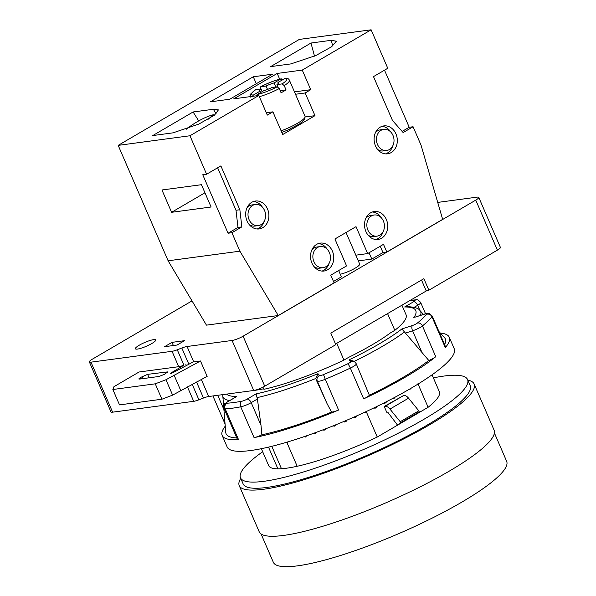 <?xml version="1.0" encoding="UTF-8"?>
<svg xmlns="http://www.w3.org/2000/svg" width="596" height="596" viewBox="0 0 596 596"><rect width="100%" height="100%" fill="white"/><g stroke="black" fill="none" stroke-linecap="round" stroke-linejoin="round"><path stroke-width="0.89" d="M437.725 202.424A8.53 1.579 156.6 0 1 438.127 202.357L477.135 197.134A8.53 1.579 156.6 0 1 478.767 197.38L500.409 247.392A8.53 1.579 156.6 0 1 497.392 250.134L428.867 290.215L423.875 278.675L330.81 333.104L335.809 344.644L264.736 386.215A8.53 1.579 156.6 0 1 253.717 390.484L208.704 396.511A8.53 1.579 -23.4 0 0 203.482 398.031L198.915 399.804A8.53 1.579 156.6 0 1 193.693 401.324L112.614 412.171A8.53 1.579 156.6 0 1 110.99 411.933L89.348 361.921A8.53 1.579 156.6 0 1 92.358 359.172L192.016 300.891M428.867 290.215L426.08 290.587M139.293 345.196A11.093 2.056 -23.4 0 0 135.374 348.764A11.093 2.056 -23.4 0 0 141.431 348.109A11.093 2.056 -23.4 0 0 151.816 343.519A11.093 2.056 -23.4 0 0 155.735 339.951A11.093 2.056 -23.4 0 0 149.671 340.607A11.093 2.056 -23.4 0 0 139.293 345.196M478.767 197.38A8.53 1.579 156.6 0 1 475.75 200.122L243.094 336.196A8.53 1.579 156.6 0 1 232.075 340.472L187.062 346.5A8.53 1.579 -23.4 0 0 181.832 348.019L177.273 349.785A8.53 1.579 156.6 0 1 172.05 351.305L90.972 362.159A8.53 1.579 156.6 0 1 89.348 361.921M164.563 346.708L177.094 345.032L184.536 340.681L172.013 342.357L164.563 346.708M168.124 260.787L118.179 145.372L299.341 39.41L371.122 29.8L387.772 68.272L373.498 76.616L392.481 120.474L403.149 132.558L413.08 126.754L421.067 145.215L442.657 219.365L386.819 252.026L383.489 244.33L367.672 253.583L356.021 226.651L334.922 238.989L346.574 265.92L330.758 275.173L334.088 282.869L278.25 315.53L206.462 325.14L168.124 260.787L239.905 251.177L278.25 315.53M386.819 252.026L382.967 252.54L380.241 246.237M358.308 260.877L371.8 259.074L382.967 252.54M333.484 281.483L341.396 276.857L338.67 270.547M346.023 232.5L359.671 264.043A12.799 2.369 156.6 0 1 353.286 269.191A12.799 2.369 156.6 0 1 340.279 274.257M178.703 366.696A8.53 1.579 156.6 0 0 183.933 365.177L171.164 372.858L170.516 373.431L172.81 372.753L193.097 361.988A8.53 1.579 156.6 0 1 193.722 361.884L200.487 360.982L207.147 376.374L172.624 395.126L161.918 399.216L119.52 404.893L112.86 389.501L113.94 386.7L139.062 372.001L178.703 366.696L172.05 351.305M139.561 379.071L158.953 376.478L164.384 374.355L167.811 371.874L147.629 374.355L140.298 377.581L138.771 378.952L139.561 379.071M200.487 360.982L165.971 379.734L155.258 383.824L112.86 389.501M180.692 390.402L174.032 375.018M172.624 395.126L165.971 379.734M161.918 399.216L155.258 383.824M185.892 364.417L186.384 365.549M387.579 313.608L394.813 330.34A92.998 17.224 156.6 0 0 406.077 314.792L401.928 305.212M418.116 384.189L428.114 407.284A92.998 17.224 -23.4 0 0 439.371 391.736L432.055 374.824M263.655 388.786A90.86 16.83 156.6 0 1 253.322 390.544M244.539 391.714L245.038 391.647M244.613 391.9A92.998 17.224 156.6 0 1 243.414 391.87M336.718 343.356L343.959 360.088L348.429 357.473A90.86 16.83 156.6 0 0 390.343 332.955L394.813 330.34M343.959 360.088A92.998 17.224 156.6 0 1 263.886 389.315L262.963 387.177M286.959 442.642L297.18 466.266A92.998 17.224 156.6 0 1 277.915 468.843A92.998 17.224 156.6 0 1 268.677 465.603L261.361 448.691M366.592 412.402L377.253 437.032A92.998 17.224 156.6 0 1 297.18 466.266M268.513 447.119L277.915 468.843M227.367 401.868L236.806 396.467L227.851 401.704A4.269 2.295 -120.3 0 0 227.367 401.868L225.02 403.663C224.342 403.373 224.036 405.019 224.096 408.618L237.417 439.394A8.53 1.579 -23.4 0 0 238.549 439.684A123.707 22.909 156.6 0 1 222.174 435.482L227.173 447.022A123.707 22.909 156.6 0 0 294.752 439.744A123.707 22.909 156.6 0 0 410.562 388.54A123.707 22.909 -23.4 0 0 454.241 348.764L449.25 337.217A123.707 22.909 -23.4 0 0 440.34 333.075M349.107 359.835A103.57 19.184 156.6 0 0 401.898 328.955L428.807 360.483A8.53 1.579 -23.4 0 0 435.758 356.699A123.707 22.909 -23.4 0 1 405.571 377A123.707 22.909 156.6 0 1 363.672 398.866A8.53 1.579 -23.4 0 0 369.364 395.252L356.252 363.836A8.53 1.579 -23.4 0 0 356.207 363.761A4.269 4.187 -40.4 0 0 355.559 362.726L354.359 361.318L349.107 359.835L350.649 361.645A4.269 4.187 -40.4 0 1 355.559 362.726L356.252 363.836A8.53 1.579 -23.4 0 1 350.351 368.09L363.672 398.866M257.397 399.022L256.079 393.889A103.57 19.184 156.6 0 0 317.981 373.692L315.85 378.467L316.223 379.831L327.092 403.723L331.57 412.082A8.53 1.579 -23.4 0 0 338.595 410.033A123.707 22.909 156.6 0 1 254.067 437.606A8.53 1.579 -23.4 0 0 261.868 434.819L260.996 425.283L251.199 402.643L257.397 399.022L260.996 425.283M222.174 435.482A123.707 22.909 156.6 0 1 225.251 426.155M445.309 347.617L431.996 316.834A8.53 1.579 -23.4 0 0 432.264 316.118L445.584 346.894A8.53 1.579 -23.4 0 1 445.309 347.617A123.707 22.909 -23.4 0 0 449.25 337.217M236.783 437.926A119.446 22.119 156.6 0 1 225.757 432.42L222.8 395.863A107.615 19.929 -23.4 0 0 229.602 400.557M438.924 331.51L444.564 337.731A119.446 22.119 156.6 0 1 444.571 344.555M428.807 360.483A119.446 22.119 156.6 0 1 369.364 395.252M331.57 412.082A119.446 22.119 156.6 0 1 261.868 434.819M414.734 317.258L424.255 314.248A4.269 1.885 -108.1 0 1 424.59 314.04L414.734 317.258M413.758 317.675A103.57 19.184 156.6 0 0 404.654 306.985L407.001 306.567C414.592 307.037 418.906 308.363 419.942 310.553L423.443 314.42M401.898 393.472L402.747 393.725L401.026 393.956M401.458 393.718L403.656 392.496M410.033 388.853L410.651 388.979L409.407 389.218M409.944 388.905L411.382 388.063M417.245 384.271L418.399 383.489M262.68 451.738A123.707 22.909 156.6 0 0 240.493 477.798A123.707 22.909 156.6 0 0 308.072 470.52A123.707 22.909 156.6 0 0 423.883 419.323A123.707 22.909 -23.4 0 0 467.562 379.54A123.707 22.909 -23.4 0 0 433.374 377.871M377.253 437.032L428.114 407.284M240.493 477.798L243.153 483.959A123.707 22.909 156.6 0 0 310.74 476.681A123.707 22.909 156.6 0 0 426.542 425.477A123.707 22.909 -23.4 0 0 470.222 385.694L467.562 379.54M240.747 478.387A127.976 23.706 156.6 0 0 239.242 485.651A127.976 23.706 156.6 0 0 309.153 478.119A127.976 23.706 156.6 0 0 428.956 425.157A127.976 23.706 -23.4 0 0 474.14 384.003A127.976 23.706 -23.4 0 0 467.815 380.129M239.242 485.651L259.215 531.818A127.976 23.706 156.6 0 0 329.134 524.286A127.976 23.706 156.6 0 0 448.93 471.324A127.976 23.706 -23.4 0 0 494.114 430.17L474.14 384.003M261.085 533.986L273.318 562.259A127.119 23.542 156.6 0 0 342.767 554.779A127.119 23.542 156.6 0 0 461.766 502.16A127.119 23.542 -23.4 0 0 506.652 461.289L494.419 433.016M384.219 406.442L403.783 395.424A6.824 3.68 59.7 0 1 408.558 398.18L418.824 410.838A0.857 0.462 59.7 0 1 419.01 411.985L416.373 413.907A0.857 0.462 59.7 0 1 416.351 413.922A0.857 0.462 59.7 0 1 416.328 413.929L397.733 424.806A0.857 0.462 59.7 0 1 397.01 424.449L388.003 412.507A0.857 0.462 -120.3 0 0 387.378 412.127L386.715 412.208L384.219 406.442L385.172 406.316A6.824 3.68 59.7 0 1 389.948 409.072L400.214 421.722A0.857 0.462 59.7 0 1 400.4 422.869L397.755 424.792A0.857 0.462 59.7 0 1 397.733 424.806M421.521 280.053L426.252 290.982L335.541 344.041M271.783 446.322L281.476 468.732M393.144 398.21L393.628 398.456L395.267 397.085M392.578 398.508L394.15 398.56L392.257 398.679M383.869 403L384.509 403.313L386.126 402.471L386.297 401.771M383.347 403.261L384.949 403.425M374.161 407.791L374.921 408.156L376.612 407.321L376.836 406.494M373.848 407.94L375.197 408.245M364.141 412.514L364.961 412.901L366.726 412.097L366.987 411.195M364.134 412.514L364.923 412.894L364.134 412.514M353.905 417.133L354.791 417.558L356.564 416.76L356.855 415.822M343.572 421.581L344.458 422.013L346.254 421.253L346.552 420.322M333.253 425.82L334.103 426.244L335.891 425.529L336.181 424.635M326.168 428.613L325.602 429.545L325.863 428.733M323.069 429.798L323.837 430.208L325.49 429.791M316.245 432.353L315.493 433.247L315.709 432.554M313.131 433.493L313.772 433.851L315.493 433.247L315.284 433.627L316.431 432.286M306.448 435.847L305.681 436.6L305.837 436.063M303.535 436.853L305.681 436.6L305.405 437.047L306.784 435.736M296.853 439.066L296.354 439.23M294.409 439.855L296.264 439.565L295.959 440.042L297.315 438.917M285.834 442.485L287.354 442.105L287.034 442.59L288.099 441.807M277.669 444.527L279.04 444.206M118.179 145.372L189.96 135.761L258.828 95.479L267.313 115.103L272.901 111.839L282.72 134.532L314.986 115.669L305.159 92.969L310.747 89.698L294.469 91.881M189.96 135.761L206.611 174.233L220.878 165.889L239.86 209.747L236.001 210.261L217.622 167.789M239.905 251.177L231.911 232.708L241.842 226.905L239.86 209.747M371.122 29.8L302.254 70.082L310.747 89.698M332.382 251.087A14.08 11.57 82.4 0 0 320.275 243.116A14.08 11.57 82.4 0 0 311.909 263.06A14.08 11.57 82.4 0 0 324.015 271.024A14.08 11.57 82.4 0 0 332.382 251.087M386.357 219.514A14.08 11.57 82.4 0 0 374.251 211.55A14.08 11.57 82.4 0 0 365.884 231.486A14.08 11.57 82.4 0 0 377.991 239.458A14.08 11.57 82.4 0 0 386.357 219.514M375.473 145.849A14.08 11.57 82.4 0 0 387.579 153.82A14.08 11.57 82.4 0 0 395.945 133.876A14.08 11.57 82.4 0 0 383.839 125.912A14.08 11.57 82.4 0 0 375.473 145.849M247.042 220.967A14.08 11.57 82.4 0 0 259.148 228.931A14.08 11.57 82.4 0 0 267.522 208.995A14.08 11.57 82.4 0 0 255.416 201.031A14.08 11.57 82.4 0 0 247.042 220.967M257.196 228.991A14.08 11.57 82.4 0 0 264.341 221.004M262.508 207.319A14.08 11.57 82.4 0 0 253.516 201.485M255.386 204.473A10.661 8.761 -97.6 0 1 264.557 210.507A10.661 8.761 -97.6 0 1 258.217 225.616A10.661 8.761 -97.6 0 1 249.046 219.581A10.661 8.761 -97.6 0 1 255.386 204.473L252.011 204.927A10.661 8.761 82.4 0 0 246.975 207.877M249.202 224.55A10.661 8.761 82.4 0 0 254.842 226.07L258.217 225.616M327.368 249.404A14.08 11.57 82.4 0 0 318.376 243.578M322.056 271.083A14.08 11.57 82.4 0 0 329.201 263.097M320.246 246.565A10.661 8.761 -97.6 0 1 329.417 252.6A10.661 8.761 -97.6 0 1 323.077 267.708A10.661 8.761 -97.6 0 1 313.906 261.674A10.661 8.761 -97.6 0 1 320.246 246.565L316.878 247.02A10.661 8.761 82.4 0 0 311.835 249.97M314.062 266.643A10.661 8.761 82.4 0 0 319.702 268.155L323.077 267.708M381.343 217.838A14.08 11.57 82.4 0 0 372.351 212.005M376.039 239.518A14.08 11.57 82.4 0 0 383.176 231.524M374.228 215A10.661 8.761 -97.6 0 1 383.392 221.034A10.661 8.761 -97.6 0 1 377.052 236.135A10.661 8.761 -97.6 0 1 367.881 230.101A10.661 8.761 -97.6 0 1 374.228 215L370.854 215.447A10.661 8.761 82.4 0 0 365.81 218.397M368.045 235.07A10.661 8.761 82.4 0 0 373.685 236.59L377.052 236.135M385.627 153.88A14.08 11.57 82.4 0 0 392.764 145.886M390.931 132.2A14.08 11.57 82.4 0 0 381.939 126.367M383.817 129.362A10.661 8.761 -97.6 0 1 392.98 135.396A10.661 8.761 -97.6 0 1 386.64 150.497A10.661 8.761 -97.6 0 1 377.477 144.463A10.661 8.761 -97.6 0 1 383.817 129.362L380.442 129.809A10.661 8.761 82.4 0 0 375.398 132.759M377.633 149.432A10.661 8.761 82.4 0 0 383.273 150.952L386.64 150.497M402.136 131.411L409.221 127.268L384.517 70.179M231.911 232.708L228.059 233.23L202.752 174.747L206.611 174.233M228.059 233.23L237.983 227.419L236.001 210.261M371.8 259.074L369.073 252.764M413.08 126.754L409.221 127.268M302.254 70.082L277.207 73.435L233.774 98.832L258.828 95.479M229.751 99.234L272.558 74.195L253.285 76.772L210.477 101.812L229.751 99.234M314.502 56.143L310.985 43.031L270.666 66.61L290.9 63.906L315.813 55.547L331.577 46.779L336.397 41.213L331.22 40.319L332.717 45.922M310.985 43.031L331.22 40.319M198.706 120.914L193.104 111.974L152.785 135.56L173.019 132.848L198.781 124.102L214.448 115.17L218.412 109.902L213.338 109.269L216.162 113.776M193.104 111.974L213.338 109.269M279.695 79.186L277.207 73.435M305.159 92.969L295.497 94.257M272.901 111.839L266.285 112.719M314.986 115.669L305.249 116.965M284.217 85.645A21.329 3.948 -23.4 0 0 289.418 80.222C288.665 78.687 287.339 78.039 285.432 78.262L277.959 82.404A10.236 1.9 -23.4 0 1 278.406 82.702A10.236 1.9 -23.4 0 1 276.946 84.587L282.161 83.887L284.217 85.645L286.05 89.877A21.329 3.948 156.6 0 1 281.089 92.782L279.256 88.551L277.2 86.793L271.985 87.485A10.236 1.9 -23.4 0 1 263.924 90.614L257.204 94.541L256.317 95.814M283.227 79.991L280.82 78.985L274.108 82.918A10.236 1.9 -23.4 0 0 266.047 86.04L260.832 86.74A19.199 3.554 156.6 0 1 280.82 78.985L281.275 78.814C274.883 80.318 267.991 82.986 260.601 86.815L260.519 89.02M286.05 89.877L280.172 90.666M252.466 96.329L253.352 95.055A19.199 3.554 156.6 0 1 255.863 89.646L261.085 88.946A10.236 1.9 -23.4 0 0 259.618 90.83A10.236 1.9 -23.4 0 0 260.065 91.128L260.668 92.514M261.085 88.946L262.233 91.605M266.047 86.04L267.507 89.422M274.108 82.918L275.859 86.971M277.959 82.404L278.317 83.231M276.946 84.587L277.997 87.009M253.352 95.055L260.065 91.128M255.863 89.646L255.587 89.75C246.595 97.565 251.408 92.894 250.268 97.163M171.603 212.295L161.948 189.982L201.448 184.693L211.103 207.006L171.603 212.295L204.95 192.784M241.842 226.905L237.983 227.419M186.205 129.287A26.448 7.301 147.9 0 1 213.286 114.752L213.83 115.624M213.286 114.752L208.339 119.14M253.285 76.772L256.287 83.708M367.672 253.583L355.834 255.17M173.384 345.531L172.013 342.357M264.736 386.215L243.094 336.196M253.717 390.484L232.075 340.472M208.704 396.511L201.321 379.458M193.722 361.884L187.062 346.5M167.357 372.53L167.022 371.755M149.119 377.79L147.629 374.355M143.114 378.594L142.198 376.471M140.865 378.9L140.298 377.581M112.614 412.171L90.972 362.159M193.693 401.324L187.42 386.834M198.915 399.804L192.203 384.301M183.933 365.177L177.273 349.785M203.482 398.031L196.538 381.999M188.857 364.238L181.832 348.019M171.372 373.349L171.164 372.858M497.392 250.134L475.75 200.122M227.851 401.704A4.269 0.79 -23.4 0 0 226.912 403.216A119.446 22.119 -23.4 0 0 241.901 401.212A4.269 0.79 -23.4 0 0 247.124 399.119L256.079 393.889M317.981 373.692L319.523 375.502A4.269 0.79 -23.4 0 0 323.509 374.593A119.446 22.119 -23.4 0 0 347.721 363.813A4.269 0.79 -23.4 0 0 350.649 361.645M401.898 328.955L412.395 325.528A4.269 0.79 -23.4 0 0 417.327 323.099A119.446 22.119 -23.4 0 0 426.55 314.323A4.269 0.79 -23.4 0 0 424.255 314.248M404.654 306.985L413.602 301.747A4.269 0.79 -23.4 0 0 414.54 300.235A119.446 22.119 -23.4 0 0 409.713 300.66M236.806 396.467A103.57 19.184 156.6 0 1 226.577 394.12M338.595 410.033L325.274 379.257A123.707 22.909 -23.4 0 0 350.351 368.09A4.269 0.7 64.8 0 0 347.721 363.813M254.067 437.606L240.747 406.822A8.53 1.579 -23.4 0 0 251.199 402.643A4.269 2.295 59.7 0 0 247.124 399.119M238.549 439.684L225.228 408.901A123.707 22.909 -23.4 0 0 240.747 406.822A4.269 3.226 79.2 0 1 241.901 401.212M435.758 356.699L422.445 325.923A123.707 22.909 -23.4 0 0 431.996 316.834A4.269 3.926 40.1 0 0 426.55 314.323M223.902 409.512L217.749 395.304M420.538 315.366A107.615 19.929 -23.4 0 0 419.942 310.553M354.359 361.318A107.615 19.929 -23.4 0 0 404.505 331.987M257.047 397.644A107.615 19.929 -23.4 0 0 315.85 378.467M224.096 408.618A8.53 1.579 -23.4 0 0 225.228 408.901A4.269 3.74 86.7 0 1 226.912 403.216M414.138 307.342L417.677 305.279A8.53 1.579 -23.4 0 0 420.687 302.53C418.668 300.16 417.096 299.259 415.963 299.825L410.249 300.339M413.602 301.747A4.269 2.295 59.7 0 1 417.677 305.279L419.971 310.59M414.54 300.235A4.269 3.74 -93.3 0 1 415.963 299.825M422.378 353.428L412.581 330.787A8.53 1.579 -23.4 0 0 422.445 325.923A4.269 3.509 50.8 0 0 417.327 323.099M412.395 325.528A4.269 1.885 71.9 0 0 412.581 330.787L405.31 333.157M323.509 374.593L325.274 379.257A8.53 1.579 -23.4 0 1 317.296 381.082A4.269 4.187 139.6 0 1 319.523 375.502M327.092 403.723L317.296 381.082L316.223 379.831M385.172 406.316L403.783 395.424M397.755 424.792L416.373 413.907M400.4 422.869L419.01 411.985M400.214 421.722L418.824 410.838M389.948 409.072L408.558 398.18M281.126 130.852A21.329 3.948 -23.4 0 0 305.07 116.384L304.817 119.252L299.967 123.655L288.054 129.943L281.811 132.431M259.342 96.679A21.329 3.948 -23.4 0 0 279.256 88.551M282.161 83.887A19.199 3.554 -23.4 0 0 284.679 78.471M257.204 94.541A19.199 3.554 -23.4 0 0 277.2 86.793M222.785 394.627L222.8 395.863M432.264 316.118C427.228 311.477 429.001 313.697 424.59 314.04M425.544 313.757L420.687 302.53M225.079 424.047L212.921 395.945M384.889 403.418L383.161 403.358M375.16 408.23L373.781 407.969M325.52 429.746L326.221 428.591M289.418 80.222L305.07 116.384"/></g></svg>
